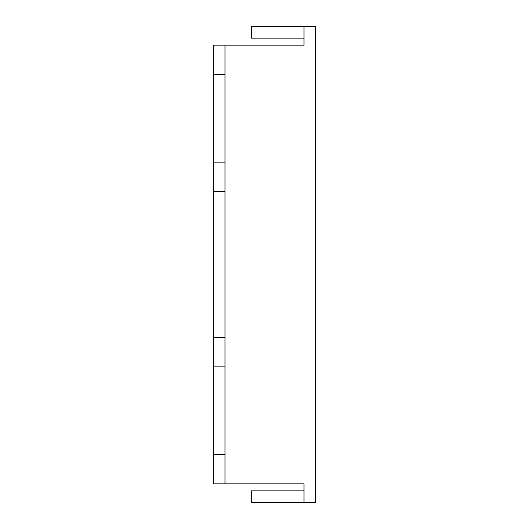 <?xml version="1.0" encoding="UTF-8"?>
<svg xmlns="http://www.w3.org/2000/svg" width="529" height="529" viewBox="0 0 529 529"><rect width="100%" height="100%" fill="white"/><g stroke="black" fill="none" stroke-linecap="round" stroke-linejoin="round"><path stroke-width="0.79" d="M303.983 26.45L315.681 26.45L315.681 502.55L303.983 502.55L303.983 483.837L213.319 483.837L213.319 45.163L303.983 45.163L303.983 26.45L251.341 26.45L251.341 38.148L303.983 38.148M303.983 490.852L251.341 490.852L251.341 502.55L303.983 502.55M225.017 45.163L225.017 483.837M225.017 454.59L213.319 454.59M225.017 366.855L213.319 366.855M225.017 337.614L213.319 337.614M225.017 191.386L213.319 191.386M225.017 162.145L213.319 162.145M225.017 74.41L213.319 74.41"/></g></svg>
